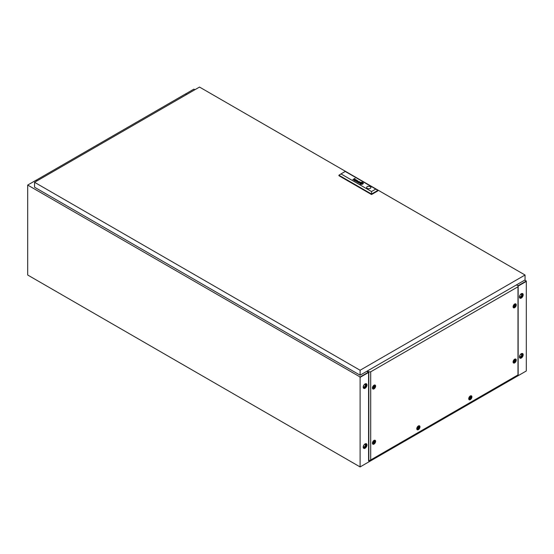 <?xml version="1.0" encoding="UTF-8"?>
<svg xmlns="http://www.w3.org/2000/svg" width="554" height="554" viewBox="0 0 554 554"><rect width="100%" height="100%" fill="white"/><g stroke="black" fill="none" stroke-linecap="round" stroke-linejoin="round"><path stroke-width="0.83" d="M365.086 443.899A2.645 1.524 -60 0 1 366.409 443.768A2.645 1.524 -60 0 1 366.81 445.887A2.645 1.524 -60 0 1 365.086 448.221A2.645 1.524 -60 0 1 363.763 448.352A2.645 1.524 -60 0 1 363.362 446.233A2.645 1.524 -60 0 1 365.086 443.899M366.242 443.699A2.645 1.524 -60 0 1 366.457 445.852A2.645 1.524 -60 0 1 364.774 448.041A2.645 1.524 -60 0 1 363.618 448.241M365.086 383.929A2.645 1.524 -60 0 1 366.409 383.797A2.645 1.524 -60 0 1 366.81 385.916A2.645 1.524 -60 0 1 365.086 388.25A2.645 1.524 -60 0 1 363.763 388.375A2.645 1.524 -60 0 1 363.362 386.256A2.645 1.524 -60 0 1 365.086 383.929M366.242 383.721A2.645 1.524 -60 0 1 366.457 385.882A2.645 1.524 -60 0 1 364.774 388.07A2.645 1.524 -60 0 1 363.618 388.271M521.314 358.022A2.645 1.524 120 0 0 523.038 355.689A2.645 1.524 120 0 0 522.637 353.577A2.645 1.524 120 0 0 521.314 353.701A2.645 1.524 120 0 0 519.59 356.035A2.645 1.524 120 0 0 519.991 358.154A2.645 1.524 120 0 0 521.314 358.022M519.846 358.05A2.645 1.524 120 0 0 521.002 357.842A2.645 1.524 120 0 0 522.685 355.654A2.645 1.524 120 0 0 522.47 353.5M521.314 298.052A2.645 1.524 120 0 0 523.038 295.718A2.645 1.524 120 0 0 522.637 293.599A2.645 1.524 120 0 0 521.314 293.731A2.645 1.524 120 0 0 519.59 296.065A2.645 1.524 120 0 0 519.991 298.184A2.645 1.524 120 0 0 521.314 298.052M519.846 298.073A2.645 1.524 120 0 0 521.002 297.872A2.645 1.524 120 0 0 522.685 295.684A2.645 1.524 120 0 0 522.47 293.53M368.285 372.627L368.59 373.278L368.41 372.177L360.1 376.969L27.7 185.064L27.7 275.019L360.1 466.932L360.1 377.357L368.285 372.627M360.1 466.932L526.3 370.979L526.3 281.404L518.156 286.106M518.156 285.719L526.3 281.017L524.742 280.116M194.939 89.706L193.9 89.111L185.59 93.945M186.629 94.505L185.59 93.903M367.524 370.889A1.468 0.845 0 0 0 367.787 371.097L368.826 371.907L370.695 371.817L517.99 286.778L518.156 285.698L516.744 285.095A1.468 0.845 0 0 0 516.383 284.943M518.156 286.079L526.3 281.017M37.049 180.867L36.01 180.265L27.7 185.064M368.59 372.073L359.809 377.163M368.41 372.177L366.852 371.277L368.41 372.177M358.14 182.702A1.163 0.672 0 0 0 358.244 182.758L358.736 182.266A1.288 0.741 180 0 1 358.819 182.287L358.895 182.308A3.67 2.119 180 0 1 358.971 182.335L359.096 182.266A2.673 1.544 0 0 0 358.916 182.19A0.997 0.575 0 0 0 358.763 182.148A0.623 0.36 0 0 0 358.597 182.121L358.196 182.183A0.713 0.409 0 0 0 357.96 182.391L358.009 182.612A0.755 0.436 0 0 0 358.099 182.681A1.163 0.672 0 0 0 358.14 182.702M354.879 180.68L355.322 180.272A1.06 0.609 180 0 1 355.488 180.327L355.62 180.258A3.324 1.918 0 0 0 355.419 180.175A0.776 0.45 0 0 0 355.169 180.119L354.754 180.161A0.623 0.36 0 0 0 354.505 180.334L354.567 180.632A0.907 0.519 0 0 0 354.657 180.694A0.907 0.519 0 0 0 354.664 180.694A1.33 0.769 0 0 0 354.761 180.749L354.726 180.479M355.252 181.006L355.453 180.957A0.956 0.554 180 0 1 355.502 180.929L356.326 180.459A1.025 0.596 0 0 0 356.402 180.41A15.547 8.975 0 0 0 356.471 180.362L356.513 180.334A2.493 1.44 0 0 0 356.547 180.299L356.568 180.258A0.693 0.402 0 0 0 356.589 180.209L356.589 180.161A0.644 0.374 0 0 0 356.561 180.105L356.527 180.057A2.251 1.302 0 0 0 356.492 180.022L356.444 179.988A5.706 3.296 0 0 0 356.402 179.953A0.679 0.395 0 0 0 356.326 179.912A1.717 0.99 0 0 0 356.201 179.849A0.824 0.478 0 0 0 355.862 179.766L355.509 179.794A0.693 0.395 0 0 0 355.294 179.884L355.467 179.988A0.734 0.422 180 0 1 355.654 179.905L356.035 179.918A0.879 0.512 180 0 1 356.201 180.002A0.699 0.402 180 0 1 356.305 180.078L356.312 180.251A0.616 0.353 180 0 1 356.236 180.306A1.371 0.789 180 0 1 356.16 180.362L355.751 180.438A2.978 1.717 180 0 1 355.897 180.507L355.633 180.659A0.859 0.499 180 0 1 355.55 180.701A0.637 0.367 180 0 1 355.481 180.729L355.232 180.756A0.637 0.367 180 0 1 355.01 180.715L354.872 180.791A0.741 0.429 0 0 0 355.308 180.853L355.252 181.006M360.64 183.561L360.654 183.568A1.607 0.928 0 0 0 360.848 183.651L361 183.561A14.93 8.622 180 0 1 360.841 183.492A1.496 0.866 180 0 1 360.737 183.443L360.737 183.36A1.371 0.789 180 0 1 360.799 183.284A2.292 1.323 180 0 1 360.945 183.145A16.668 9.626 180 0 1 361.111 183.007A2.909 1.683 180 0 1 361.27 182.889A1.35 0.776 180 0 1 361.312 182.862L361.533 182.882A3.089 1.78 180 0 1 361.935 183.028L362.087 182.938A1.614 0.935 0 0 0 361.887 182.875A10.401 6.004 0 0 0 361.693 182.827A1.198 0.693 0 0 0 361.409 182.778A0.72 0.415 0 0 0 361.25 182.772L361.083 182.82A2.313 1.337 0 0 0 360.979 182.889A1.537 0.886 0 0 0 360.903 182.958A4.252 2.458 0 0 0 360.751 183.118A1.904 1.101 0 0 0 360.612 183.319A0.935 0.54 0 0 0 360.578 183.443L360.64 183.561M360.46 183.81A0.838 0.485 0 0 0 360.522 183.838L360.682 183.748A1.233 0.713 180 0 1 360.564 183.693L360.405 183.499A1.489 0.859 180 0 1 360.405 183.443A1.489 0.859 180 0 1 360.432 183.277A1.731 1.004 180 0 1 360.564 183.042A2.992 1.724 180 0 1 360.737 182.868A1.302 0.755 180 0 1 360.869 182.765L360.924 182.737A0.734 0.422 180 0 1 361.45 182.675A2.805 1.62 180 0 1 361.797 182.723A1.378 0.796 180 0 1 362.025 182.772A4.841 2.798 180 0 1 362.254 182.841L362.42 182.744A1.807 1.046 0 0 0 361.686 182.571A1.648 0.949 0 0 0 361.104 182.571A0.783 0.45 0 0 0 360.723 182.675A1.177 0.679 0 0 0 360.522 182.813A2.064 1.191 0 0 0 360.287 183.09A1.697 0.983 0 0 0 360.197 183.353A1.385 0.796 0 0 0 360.197 183.395A1.385 0.796 0 0 0 360.232 183.575A0.838 0.485 0 0 0 360.46 183.81M360.349 183.942A1.281 0.741 180 0 1 360.003 183.554A1.78 1.032 180 0 1 359.975 183.353A1.78 1.032 180 0 1 360.031 183.097A1.752 1.011 180 0 1 360.419 182.675A1.26 0.727 180 0 1 361.042 182.453A1.69 0.976 180 0 1 361.714 182.432A1.821 1.053 180 0 1 362.157 182.501A1.738 1.004 180 0 1 362.579 182.654L362.738 182.564A1.787 1.032 0 0 0 360.806 182.37A1.787 1.032 0 0 0 359.74 183.319A1.787 1.032 0 0 0 360.218 184.018L360.37 183.928A1.281 0.741 180 0 1 360.356 183.928A1.281 0.741 180 0 1 360.003 183.533A1.78 1.032 180 0 1 359.975 183.374A1.78 1.032 180 0 1 359.975 183.367L359.975 183.353M370.266 186.629A2.133 1.233 0 0 0 367.946 186.359A2.133 1.233 0 0 0 366.63 187.494A2.133 1.233 0 0 0 367.254 188.367A2.133 1.233 0 0 0 369.58 188.637A2.133 1.233 0 0 0 370.896 187.494A2.133 1.233 0 0 0 370.266 186.629M370.896 187.522A2.133 1.233 0 0 0 370.266 186.677A2.133 1.233 0 0 0 367.967 186.407A2.133 1.233 0 0 0 366.63 187.522M34.556 182.301L360.1 370.252L525.053 275.019L199.509 87.068L34.556 182.301L34.556 187.224L360.1 375.176L360.1 370.252M360.1 375.176L525.053 279.936L525.053 275.019M375.764 189.094L377.842 190.403L377.842 190.895L371.526 194.537L338.909 175.708L338.909 175.216L340.987 173.908L371.526 191.539L375.764 189.094L345.225 171.463L340.987 173.908M358.687 182.862A1.246 0.72 0 0 0 358.784 182.862A0.845 0.485 0 0 0 358.708 182.903L359.823 182.453A1.579 0.914 0 0 0 359.961 182.363L360.052 182.134A0.755 0.436 0 0 0 359.761 181.892A1.101 0.637 0 0 0 359.449 181.788L358.992 181.802A0.686 0.395 0 0 0 358.77 181.892L358.95 181.996A1.066 0.616 180 0 1 359.027 181.954L359.581 181.954A1.08 0.623 180 0 1 359.733 182.044L359.781 182.266A0.602 0.346 180 0 1 359.705 182.328A3.532 2.043 180 0 1 359.636 182.37L359.117 182.668A1.246 0.72 180 0 1 359.04 182.709L358.618 182.751A0.713 0.409 180 0 1 358.493 182.723L358.355 182.799A0.741 0.429 0 0 0 358.687 182.862M356.347 181.38L357.233 180.466L356.014 181.449L357.822 181.068L357.122 182.086L359.027 181.504L357.275 181.913L357.967 180.895L356.347 181.4L357.967 180.895M352.822 179.6L353.971 179.136A0.693 0.402 180 0 1 354.013 179.115A3.885 2.244 180 0 1 354.054 179.094L354.096 179.081A0.672 0.388 180 0 1 354.144 179.06L354.193 179.053A0.706 0.409 180 0 1 354.241 179.046L354.512 179.06A0.852 0.492 180 0 1 354.608 179.087A0.644 0.374 180 0 1 354.802 179.177L354.816 179.482A1.094 0.63 180 0 1 354.719 179.558L353.902 180.23L354.892 179.655A1.316 0.762 0 0 0 354.934 179.628A5.582 3.227 0 0 0 355.017 179.579A0.616 0.353 0 0 0 355.128 179.468L355.1 179.226A0.748 0.429 0 0 0 354.913 179.087A1.184 0.686 0 0 0 354.657 178.997L354.532 178.97A2.957 1.71 0 0 0 354.428 178.963A0.672 0.388 0 0 0 354.29 178.956L352.822 179.6L355.024 178.326M354.906 179.378L354.816 179.51A1.094 0.63 180 0 1 354.719 179.579L353.75 180.14M361.52 182.952L360.896 183.319L361.527 183.679L362.15 183.319L361.52 182.952L360.917 183.326M362.676 182.702A1.143 0.658 180 0 1 362.96 182.938A1.641 0.949 180 0 1 363.071 183.229A1.655 0.956 180 0 1 363.071 183.291A1.655 0.956 180 0 1 362.974 183.623A1.967 1.136 180 0 1 362.676 183.928A1.212 0.699 180 0 1 362.274 184.115A1.454 0.838 180 0 1 361.637 184.212A1.863 1.073 180 0 1 361.035 184.163A1.717 0.99 180 0 1 360.467 183.983L360.308 184.073A1.787 1.032 0 0 0 362.24 184.26A1.787 1.032 0 0 0 363.306 183.319A1.787 1.032 0 0 0 362.828 182.619L362.676 182.702M362.364 182.889A0.852 0.492 180 0 1 362.517 182.965L362.635 183.111A0.9 0.519 180 0 1 362.648 183.194A1.129 0.651 180 0 1 362.648 183.201A1.129 0.651 180 0 1 362.641 183.263A1.468 0.852 180 0 1 362.628 183.326A1.683 0.969 180 0 1 362.586 183.429A2.202 1.267 180 0 1 362.503 183.561A1.994 1.15 180 0 1 362.302 183.776A3.85 2.223 180 0 1 362.219 183.845L361.956 183.949A0.879 0.506 180 0 1 361.81 183.963A0.949 0.547 180 0 1 361.54 183.956A4.64 2.68 180 0 1 361.367 183.935A1.323 0.762 180 0 1 361.132 183.893A14.729 8.504 180 0 1 360.966 183.845A1.205 0.693 180 0 1 360.793 183.789L360.626 183.886A2.071 1.198 0 0 0 361.16 184.039A1.648 0.956 0 0 0 361.755 184.08A1.08 0.623 0 0 0 362.171 184.018A0.727 0.415 0 0 0 362.406 183.914A2.348 1.35 0 0 0 362.593 183.762A1.51 0.873 0 0 0 362.78 183.512A2.936 1.697 0 0 0 362.842 183.319A1.143 0.658 0 0 0 362.849 183.236A1.143 0.658 0 0 0 362.815 183.055A1.087 0.63 0 0 0 362.725 182.931A0.602 0.346 0 0 0 362.655 182.868A1.066 0.616 0 0 0 362.524 182.792L362.364 182.889M362.046 183.069A72.74 42 180 0 1 362.205 183.145A1.337 0.769 180 0 1 362.309 183.194L362.309 183.277A1.6 0.921 180 0 1 362.281 183.312A0.817 0.471 180 0 1 362.247 183.353A7.202 4.155 180 0 1 362.178 183.422A2.216 1.281 180 0 1 362.074 183.512A65.663 37.907 180 0 1 361.935 183.623A2.798 1.614 180 0 1 361.762 183.755A0.727 0.422 180 0 1 361.734 183.776L361.547 183.762A2.195 1.267 180 0 1 361.326 183.693A4.266 2.465 180 0 1 361.111 183.609L360.959 183.693A2.874 1.655 0 0 0 361.256 183.783A2.216 1.281 0 0 0 361.402 183.817A1.697 0.983 0 0 0 361.561 183.852L361.589 183.852A7.541 4.356 0 0 0 361.679 183.859L361.942 183.824A1.897 1.094 0 0 0 362.039 183.762A1.6 0.921 0 0 0 362.171 183.651A11.904 6.87 0 0 0 362.274 183.54A1.44 0.831 0 0 0 362.344 183.457A4.501 2.597 0 0 0 362.42 183.346A0.734 0.422 0 0 0 362.448 183.291A1.731 0.997 0 0 0 362.468 183.215L362.371 183.055A12.327 7.119 0 0 0 362.198 182.979L362.046 183.069M362.33 183.242L362.309 183.298A1.6 0.921 180 0 1 362.281 183.339A0.817 0.471 180 0 1 362.247 183.374A7.202 4.155 180 0 1 362.178 183.443A2.216 1.281 180 0 1 362.074 183.54A65.663 37.907 180 0 1 361.935 183.651A2.798 1.614 180 0 1 361.762 183.783A0.727 0.422 180 0 1 361.734 183.796L361.547 183.783A2.195 1.267 180 0 1 361.326 183.713A4.266 2.465 180 0 1 361.111 183.63L360.986 183.706M377.842 190.403L371.526 194.045L338.909 175.216M371.526 194.537L371.526 191.539M362.718 182.578A1.787 1.032 0 0 0 360.806 182.398A1.787 1.032 0 0 0 359.74 183.332M362.461 183.132L362.371 183.076A12.327 7.119 0 0 0 362.198 183.007L362.067 183.083M362.392 182.758A1.807 1.046 0 0 0 361.686 182.591A1.648 0.949 0 0 0 361.104 182.591A0.783 0.45 0 0 0 360.723 182.695A1.177 0.679 0 0 0 360.522 182.834A2.064 1.191 0 0 0 360.287 183.111A1.697 0.983 0 0 0 360.197 183.381A1.385 0.796 0 0 0 360.197 183.402M362.06 182.952A1.614 0.935 0 0 0 361.887 182.903A10.401 6.004 0 0 0 361.693 182.848A1.198 0.693 0 0 0 361.409 182.799A0.72 0.415 0 0 0 361.25 182.799L361.083 182.841A2.313 1.337 0 0 0 360.979 182.917A1.537 0.886 0 0 0 360.903 182.986A4.252 2.458 0 0 0 360.751 183.145A1.904 1.101 0 0 0 360.612 183.339A0.935 0.54 0 0 0 360.578 183.464L360.578 183.443M362.849 183.242A1.143 0.658 0 0 0 362.815 183.083A1.087 0.63 0 0 0 362.725 182.952A0.602 0.346 0 0 0 362.655 182.896A1.066 0.616 0 0 0 362.524 182.82L362.385 182.896M362.648 183.222L362.648 183.222A1.129 0.651 180 0 1 362.641 183.284A1.468 0.852 180 0 1 362.628 183.346A1.683 0.969 180 0 1 362.586 183.45A2.202 1.267 180 0 1 362.503 183.582A1.994 1.15 180 0 1 362.302 183.796A3.85 2.223 180 0 1 362.219 183.866L361.956 183.97A0.879 0.506 180 0 1 361.81 183.99A0.949 0.547 180 0 1 361.54 183.983A4.64 2.68 180 0 1 361.367 183.963A1.323 0.762 180 0 1 361.132 183.914A14.729 8.504 180 0 1 360.966 183.873A1.205 0.693 180 0 1 360.793 183.817L360.654 183.9M363.306 183.332A1.787 1.032 0 0 0 362.828 182.64L362.697 182.716M363.071 183.312L363.071 183.291A1.655 0.956 180 0 1 363.071 183.312A1.655 0.956 180 0 1 362.974 183.644A1.967 1.136 180 0 1 362.676 183.949A1.212 0.699 180 0 1 362.274 184.143A1.454 0.838 180 0 1 361.637 184.233A1.863 1.073 180 0 1 361.035 184.184A1.717 0.99 180 0 1 360.467 184.004L360.329 184.087M362.129 183.332L361.52 182.979M355.162 179.385L355.1 179.254A0.748 0.429 0 0 0 354.913 179.115A1.184 0.686 0 0 0 354.657 179.018L354.532 178.997A2.957 1.71 0 0 0 354.428 178.984A0.672 0.388 0 0 0 354.29 178.977L354.29 178.956M355.897 180.507L355.633 180.687A0.859 0.499 180 0 1 355.55 180.729A0.637 0.367 180 0 1 355.481 180.756L355.232 180.784A0.637 0.367 180 0 1 355.01 180.736L354.899 180.798M356.347 180.168L356.312 180.272A0.616 0.353 180 0 1 356.236 180.334A1.371 0.789 180 0 1 356.16 180.382L355.62 180.382M356.589 180.161L356.589 180.189A0.644 0.374 0 0 0 356.561 180.126L356.527 180.078A2.251 1.302 0 0 0 356.492 180.043L356.444 180.008A5.706 3.296 0 0 0 356.402 179.974A0.679 0.395 0 0 0 356.326 179.932A1.717 0.99 0 0 0 356.201 179.87A0.824 0.478 0 0 0 355.862 179.787L355.509 179.815A0.693 0.395 0 0 0 355.315 179.898M355.592 180.272A3.324 1.918 0 0 0 355.419 180.202A0.776 0.45 0 0 0 355.169 180.14L354.754 180.189A0.623 0.36 0 0 0 354.505 180.362M358.999 181.511L357.275 181.913M357.822 181.068L356.949 181.989M357.219 180.486L356.028 181.456M359.38 182.515L359.117 182.668A1.246 0.72 180 0 1 359.04 182.73L358.618 182.778A0.713 0.409 180 0 1 358.493 182.744L358.383 182.813M359.816 182.238L359.781 182.294A0.602 0.346 180 0 1 359.705 182.349A3.532 2.043 180 0 1 359.636 182.391L359.103 182.391M360.072 182.211L360.052 182.155A0.755 0.436 0 0 0 359.761 181.92A1.101 0.637 0 0 0 359.449 181.816L358.992 181.823A0.686 0.395 0 0 0 358.791 181.906M359.075 182.28A2.673 1.544 0 0 0 358.916 182.218A0.997 0.575 0 0 0 358.763 182.169A0.623 0.36 0 0 0 358.597 182.148L358.196 182.211A0.713 0.409 0 0 0 357.96 182.418L357.939 182.474M36.045 180.285L185.562 93.924L186.594 94.526M37.076 180.846L36.045 180.244M418.582 427.148A0.942 0.54 120 0 0 417.917 428.297A0.942 0.54 120 0 0 418.582 428.685A0.942 0.54 120 0 0 419.246 427.529A0.942 0.54 120 0 0 418.582 427.148M418.374 429.232A1.766 1.018 -60 0 1 417.494 429.322A1.766 1.018 -60 0 1 417.224 427.91A1.766 1.018 -60 0 1 418.374 426.358A1.766 1.018 -60 0 1 419.253 426.268A1.766 1.018 -60 0 1 419.523 427.681A1.766 1.018 -60 0 1 418.374 429.232M470.519 397.163A0.942 0.54 120 0 0 469.854 398.312A0.942 0.54 120 0 0 470.519 398.7A0.942 0.54 120 0 0 471.184 397.543A0.942 0.54 120 0 0 470.519 397.163M470.311 399.247A1.766 1.018 -60 0 1 469.432 399.337A1.766 1.018 -60 0 1 469.162 397.924A1.766 1.018 -60 0 1 470.311 396.373A1.766 1.018 -60 0 1 471.191 396.283A1.766 1.018 -60 0 1 471.461 397.696A1.766 1.018 -60 0 1 470.311 399.247M418.582 428.637A0.879 0.506 120 0 0 419.156 427.861A0.879 0.506 120 0 0 419.025 427.155A0.879 0.506 120 0 0 418.582 427.196A0.879 0.506 120 0 0 418.007 427.972A0.879 0.506 120 0 0 418.138 428.678A0.879 0.506 120 0 0 418.582 428.637M417.958 428.277A0.879 0.506 120 0 0 418.582 427.196M470.519 398.651A0.879 0.506 120 0 0 471.094 397.876A0.879 0.506 120 0 0 470.962 397.17A0.879 0.506 120 0 0 470.519 397.211A0.879 0.506 120 0 0 469.944 397.987A0.879 0.506 120 0 0 470.076 398.693A0.879 0.506 120 0 0 470.519 398.651M469.896 398.291A0.879 0.506 120 0 0 470.519 397.211M416.788 428.907A1.766 1.018 120 0 0 416.871 428.962L417.494 429.322M468.726 398.922A1.766 1.018 120 0 0 468.809 398.977L469.432 399.337M514.874 305.199A0.942 0.54 120 0 0 514.209 306.348A0.942 0.54 120 0 0 514.874 306.736A0.942 0.54 120 0 0 515.539 305.579A0.942 0.54 120 0 0 514.874 305.199M514.666 307.283A1.766 1.018 -60 0 1 513.787 307.373A1.766 1.018 -60 0 1 513.516 305.96A1.766 1.018 -60 0 1 514.666 304.409A1.766 1.018 -60 0 1 515.545 304.319A1.766 1.018 -60 0 1 515.816 305.732A1.766 1.018 -60 0 1 514.666 307.283M374.227 386.401A0.942 0.54 120 0 0 373.562 387.551A0.942 0.54 120 0 0 374.227 387.939A0.942 0.54 120 0 0 374.892 386.782A0.942 0.54 120 0 0 374.227 386.401M374.019 388.486A1.766 1.018 -60 0 1 373.14 388.576A1.766 1.018 -60 0 1 372.87 387.163A1.766 1.018 -60 0 1 374.019 385.612A1.766 1.018 -60 0 1 374.899 385.522A1.766 1.018 -60 0 1 375.169 386.934A1.766 1.018 -60 0 1 374.019 388.486M514.874 360.398A0.942 0.54 120 0 0 514.209 361.554A0.942 0.54 120 0 0 514.874 361.935A0.942 0.54 120 0 0 515.539 360.786A0.942 0.54 120 0 0 514.874 360.398M514.666 362.489A1.766 1.018 -60 0 1 513.787 362.572A1.766 1.018 -60 0 1 513.516 361.16A1.766 1.018 -60 0 1 514.666 359.608A1.766 1.018 -60 0 1 515.545 359.518A1.766 1.018 -60 0 1 515.816 360.931A1.766 1.018 -60 0 1 514.666 362.489M514.874 306.687A0.879 0.506 120 0 0 515.449 305.912A0.879 0.506 120 0 0 515.317 305.206A0.879 0.506 120 0 0 514.874 305.247A0.879 0.506 120 0 0 514.299 306.023A0.879 0.506 120 0 0 514.431 306.729A0.879 0.506 120 0 0 514.874 306.687M514.25 306.327A0.879 0.506 120 0 0 514.874 305.247M374.227 387.89A0.879 0.506 120 0 0 374.802 387.108A0.879 0.506 120 0 0 374.67 386.401A0.879 0.506 120 0 0 374.227 386.45A0.879 0.506 120 0 0 373.652 387.225A0.879 0.506 120 0 0 373.784 387.932A0.879 0.506 120 0 0 374.227 387.89M373.604 387.53A0.879 0.506 120 0 0 374.227 386.45M514.874 361.887A0.879 0.506 120 0 0 515.449 361.111A0.879 0.506 120 0 0 515.317 360.405A0.879 0.506 120 0 0 514.874 360.446A0.879 0.506 120 0 0 514.299 361.222A0.879 0.506 120 0 0 514.431 361.928A0.879 0.506 120 0 0 514.874 361.887M514.25 361.527A0.879 0.506 120 0 0 514.874 360.446M513.08 306.958A1.766 1.018 120 0 0 513.163 307.013L513.787 307.373M372.433 388.16A1.766 1.018 120 0 0 372.517 388.216L373.14 388.576M513.08 362.157A1.766 1.018 120 0 0 513.163 362.212L513.787 362.572M374.227 441.6A0.942 0.54 120 0 0 373.562 442.75A0.942 0.54 120 0 0 374.227 443.138A0.942 0.54 120 0 0 374.892 441.988A0.942 0.54 120 0 0 374.227 441.6M374.019 443.692A1.766 1.018 -60 0 1 373.14 443.775A1.766 1.018 -60 0 1 372.87 442.362A1.766 1.018 -60 0 1 374.019 440.811A1.766 1.018 -60 0 1 374.899 440.721A1.766 1.018 -60 0 1 375.169 442.134A1.766 1.018 -60 0 1 374.019 443.692M374.227 443.089A0.879 0.506 120 0 0 374.802 442.314A0.879 0.506 120 0 0 374.67 441.607A0.879 0.506 120 0 0 374.227 441.649A0.879 0.506 120 0 0 373.652 442.424A0.879 0.506 120 0 0 373.784 443.131A0.879 0.506 120 0 0 374.227 443.089M373.604 442.729A0.879 0.506 120 0 0 374.227 441.649M372.433 443.359A1.766 1.018 120 0 0 372.517 443.415L373.14 443.775M418.374 425.957A2.258 1.302 -60 0 1 419.046 425.735A2.258 1.302 -60 0 1 419.932 427.293A2.258 1.302 -60 0 1 418.374 429.641A2.258 1.302 -60 0 1 416.927 429.405A2.258 1.302 -60 0 1 418.374 425.957M470.311 395.965A2.258 1.302 -60 0 1 470.983 395.75A2.258 1.302 -60 0 1 471.869 397.308A2.258 1.302 -60 0 1 470.311 399.656A2.258 1.302 -60 0 1 468.864 399.42A2.258 1.302 -60 0 1 470.311 395.965M514.666 304.001A2.258 1.302 -60 0 1 515.338 303.786A2.258 1.302 -60 0 1 516.224 305.344A2.258 1.302 -60 0 1 514.666 307.692A2.258 1.302 -60 0 1 513.219 307.456A2.258 1.302 -60 0 1 514.666 304.001M374.019 385.203A2.258 1.302 -60 0 1 374.691 384.988A2.258 1.302 -60 0 1 375.577 386.547A2.258 1.302 -60 0 1 374.019 388.887A2.258 1.302 -60 0 1 372.572 388.659A2.258 1.302 -60 0 1 374.019 385.203M514.666 359.207A2.258 1.302 -60 0 1 515.338 358.985A2.258 1.302 -60 0 1 516.224 360.543A2.258 1.302 -60 0 1 514.666 362.891A2.258 1.302 -60 0 1 513.219 362.655A2.258 1.302 -60 0 1 514.666 359.207M374.019 440.409A2.258 1.302 -60 0 1 374.691 440.188A2.258 1.302 -60 0 1 375.577 441.746A2.258 1.302 -60 0 1 374.019 444.093A2.258 1.302 -60 0 1 372.572 443.858A2.258 1.302 -60 0 1 374.019 440.409M419.253 426.268L418.63 425.908A1.766 1.018 120 0 0 418.54 425.867M471.191 396.283L470.568 395.923A1.766 1.018 120 0 0 470.478 395.881M515.545 304.319L514.922 303.959A1.766 1.018 120 0 0 514.832 303.917M374.899 385.522L374.275 385.162A1.766 1.018 120 0 0 374.185 385.12M515.545 359.518L514.922 359.158A1.766 1.018 120 0 0 514.832 359.117M374.899 440.721L374.275 440.361A1.766 1.018 120 0 0 374.185 440.319M368.59 371.769L368.59 460.893L370.695 459.952L518.156 374.816L518.156 285.698M517.99 286.778L517.99 374.913M368.826 371.907L368.826 461.025M370.695 371.817L370.695 459.952M367.787 371.097L368.59 371.921M367.787 371.457A1.468 0.845 180 0 1 367.371 370.972M521.092 354.075A1.496 0.866 -60 0 1 521.335 354.144A1.496 0.866 -60 0 1 521.563 355.349A1.496 0.866 -60 0 1 520.587 356.665A1.496 0.866 -60 0 1 519.839 356.741A1.496 0.866 -60 0 1 519.652 356.561M521.092 294.105A1.496 0.866 -60 0 1 521.335 294.174A1.496 0.866 -60 0 1 521.563 295.372A1.496 0.866 -60 0 1 520.587 296.695A1.496 0.866 -60 0 1 519.839 296.771A1.496 0.866 -60 0 1 519.652 296.591M521.002 294.153A1.911 1.101 120 0 0 519.756 295.836A1.911 1.101 120 0 0 520.047 297.366A1.911 1.101 120 0 0 521.002 297.269A1.911 1.101 120 0 0 522.249 295.587A1.911 1.101 120 0 0 521.958 294.056A1.911 1.101 120 0 0 521.002 294.153M519.86 297.207A1.911 1.101 120 0 0 520.587 297.027A1.911 1.101 120 0 0 521.771 295.538A1.911 1.101 120 0 0 521.73 293.973M521.002 354.124A1.911 1.101 120 0 0 519.756 355.806A1.911 1.101 120 0 0 520.047 357.337A1.911 1.101 120 0 0 521.002 357.24A1.911 1.101 120 0 0 522.249 355.557A1.911 1.101 120 0 0 521.958 354.027A1.911 1.101 120 0 0 521.002 354.124M519.86 357.178A1.911 1.101 120 0 0 520.587 357.005A1.911 1.101 120 0 0 521.771 355.509A1.911 1.101 120 0 0 521.73 353.951M364.864 384.303A1.496 0.866 -60 0 1 365.107 384.372A1.496 0.866 -60 0 1 365.335 385.57A1.496 0.866 -60 0 1 364.359 386.893A1.496 0.866 -60 0 1 363.611 386.969A1.496 0.866 -60 0 1 363.424 386.789M364.864 444.273A1.496 0.866 -60 0 1 365.107 444.343A1.496 0.866 -60 0 1 365.335 445.541A1.496 0.866 -60 0 1 364.359 446.863A1.496 0.866 -60 0 1 363.611 446.94A1.496 0.866 -60 0 1 363.424 446.759M364.774 384.351A1.911 1.101 -60 0 1 365.73 384.254A1.911 1.101 -60 0 1 366.021 385.785A1.911 1.101 -60 0 1 364.774 387.468A1.911 1.101 -60 0 1 363.819 387.565A1.911 1.101 -60 0 1 363.528 386.034A1.911 1.101 -60 0 1 364.774 384.351M365.501 384.171A1.911 1.101 -60 0 1 365.543 385.736A1.911 1.101 -60 0 1 364.359 387.225A1.911 1.101 -60 0 1 363.632 387.405M364.774 444.322A1.911 1.101 -60 0 1 365.73 444.225A1.911 1.101 -60 0 1 366.021 445.755A1.911 1.101 -60 0 1 364.774 447.438A1.911 1.101 -60 0 1 363.819 447.535A1.911 1.101 -60 0 1 363.528 446.005A1.911 1.101 -60 0 1 364.774 444.322M365.501 444.149A1.911 1.101 -60 0 1 365.543 445.707A1.911 1.101 -60 0 1 364.359 447.203A1.911 1.101 -60 0 1 363.632 447.376"/></g></svg>
